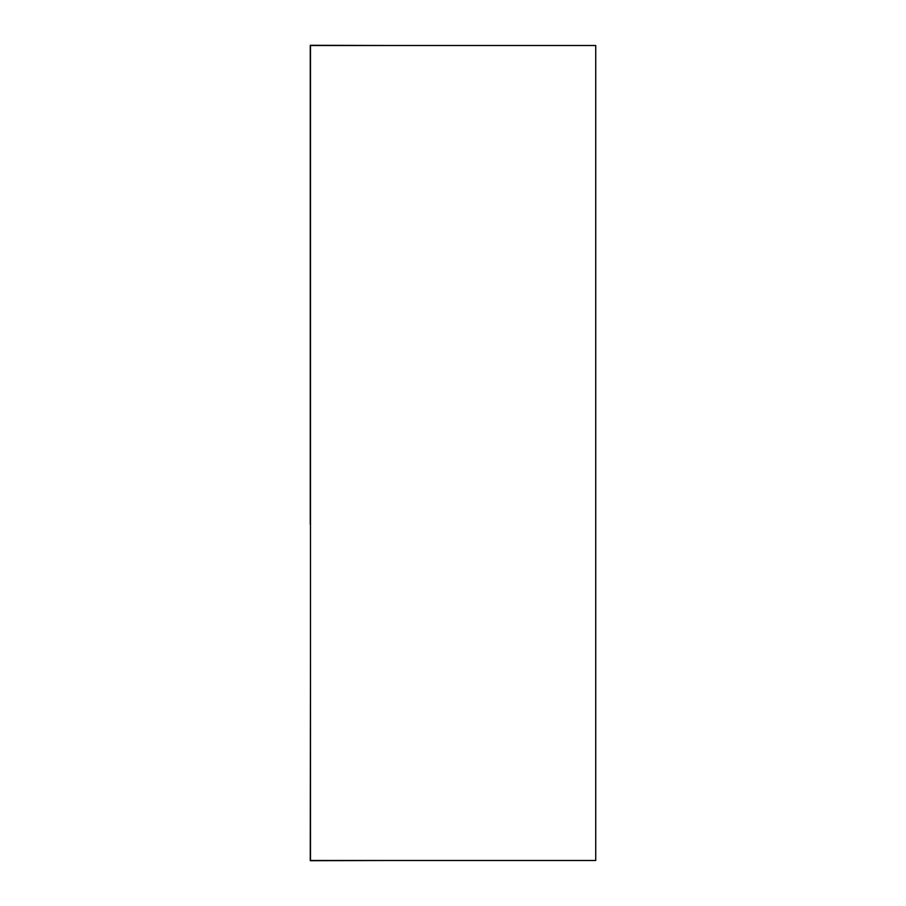 <?xml version="1.0" encoding="UTF-8"?>
<svg xmlns="http://www.w3.org/2000/svg" width="906" height="906" viewBox="0 0 906 906"><rect width="100%" height="100%" fill="white"/><g stroke="black" fill="none" stroke-linecap="round" stroke-linejoin="round"><path stroke-width="1.36" d="M310.475 524.314L310.475 544.687M391.981 860.496L310.271 860.7L310.475 666.941M391.981 45.504L310.271 45.3L310.271 524.314M310.475 860.496L595.729 860.496L595.729 45.504L310.475 45.504L310.475 860.496"/></g></svg>
